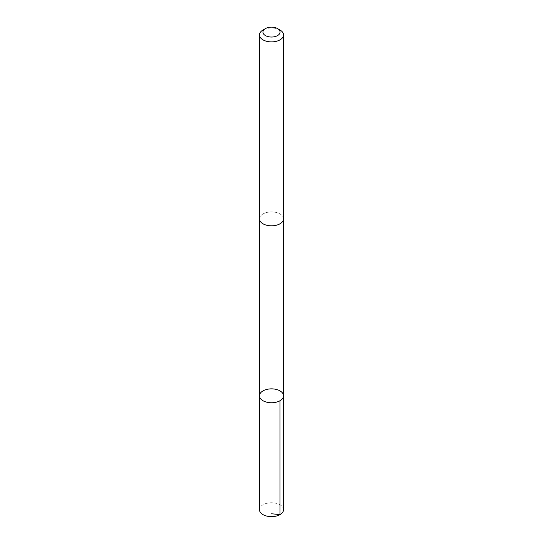 <?xml version="1.0" encoding="UTF-8"?>
<svg xmlns="http://www.w3.org/2000/svg" width="543" height="543" viewBox="0 0 543 543"><rect width="100%" height="100%" fill="white"/><g stroke="black" fill="none" stroke-linecap="round" stroke-linejoin="round"><path stroke-width="0.41" stroke-dasharray="2.71 2.04" d="M283.541 509.694A12.041 6.95 0 0 0 278.355 503.979A12.041 6.95 0 0 0 265.914 503.537A12.041 6.95 0 0 0 259.459 509.694M278.355 213.155A12.034 6.95 0 0 0 265.914 212.707A12.034 6.95 0 0 0 259.466 218.863A12.034 6.95 0 0 0 264.645 224.578A12.034 6.95 0 0 0 277.086 225.019A12.034 6.95 0 0 0 283.534 218.863A12.034 6.95 0 0 0 278.355 213.155M259.459 395.806A12.041 6.95 180 0 1 265.914 389.65A12.041 6.95 180 0 1 278.355 390.091A12.041 6.95 180 0 1 283.541 395.806M283.534 219.039L283.534 218.863A12.041 6.95 0 0 0 271.5 211.913A12.041 6.95 0 0 0 259.459 218.863L259.466 219.039M280.012 30.014A12.041 6.95 0 0 0 262.988 30.014"/><path stroke-width="0.81" d="M278.355 390.091A12.041 6.95 180 0 1 283.541 395.806A12.041 6.95 180 0 1 271.5 402.757A12.041 6.95 180 0 1 259.459 395.806A12.041 6.95 180 0 1 265.914 389.65A12.041 6.95 180 0 1 278.355 390.091M259.459 509.694A12.041 6.95 0 0 0 264.645 515.409A12.041 6.95 0 0 0 277.086 515.85A12.041 6.95 0 0 0 283.541 509.694L283.541 395.806A12.041 6.95 180 0 1 271.5 402.757A12.041 6.95 180 0 1 259.459 395.806L259.459 509.694M265.446 28.596L262.988 30.014A12.041 6.95 0 0 0 259.459 34.935L259.459 218.863A12.041 6.95 0 0 0 264.645 224.578A12.041 6.95 0 0 0 277.086 225.019A12.041 6.95 0 0 0 283.541 218.863L283.541 34.935A12.041 6.95 0 0 0 280.012 30.014L277.554 28.596A8.566 4.941 0 0 0 265.446 28.596A8.566 4.941 0 0 0 266.627 36.157A8.566 4.941 0 0 0 278.077 35.261A8.566 4.941 0 0 0 277.554 28.596M259.459 34.935A12.041 6.95 0 0 0 264.645 40.644A12.041 6.95 0 0 0 277.086 41.092A12.041 6.95 0 0 0 283.541 34.935M271.5 513.766L280.012 514.608L280.012 400.72M259.466 219.039L259.459 395.806M283.534 219.039L283.541 395.806"/></g></svg>

